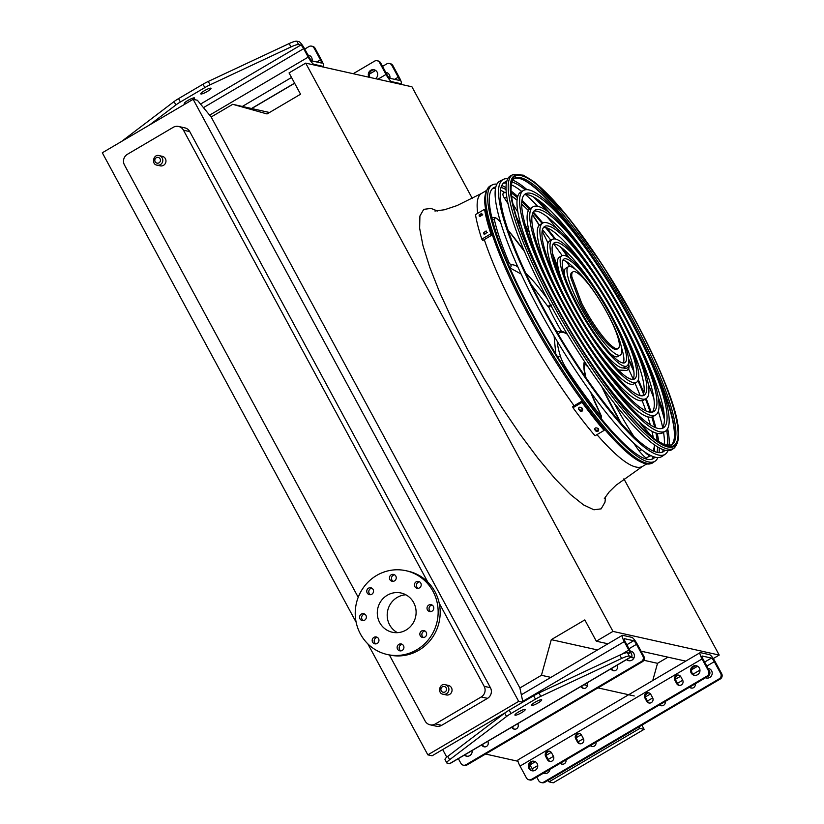 <?xml version="1.0" encoding="UTF-8"?>
<svg xmlns="http://www.w3.org/2000/svg" width="824" height="824" viewBox="0 0 824 824"><rect width="100%" height="100%" fill="white"/><g stroke="black" fill="none" stroke-linecap="round" stroke-linejoin="round"><path stroke-width="1.24" d="M163.554 165.315A4.882 4.707 -77.4 0 0 162.328 156.333L159.197 155.633A4.882 4.707 102.6 0 1 160.412 164.615A4.882 4.707 102.6 0 1 157.075 165.15L160.206 165.851A4.882 4.707 -77.4 0 0 163.554 165.315M449.626 694.405A4.882 4.707 -77.4 0 0 448.411 685.414L445.269 684.723A4.882 4.707 102.6 0 1 446.495 693.705A4.882 4.707 102.6 0 1 443.147 694.241L446.289 694.941A4.882 4.707 -77.4 0 0 449.626 694.405M406.026 570.723A42.93 41.396 102.6 0 1 432.961 591.282A42.93 41.396 102.6 0 1 429.798 637.9A42.93 41.396 102.6 0 1 387.352 654.534A42.93 41.396 102.6 0 1 356.298 603.621A42.93 41.396 102.6 0 1 406.026 570.723L408.055 571.176A42.93 41.396 102.6 0 1 434.99 591.725A42.93 41.396 102.6 0 1 431.827 638.342A42.93 41.396 102.6 0 1 389.381 654.987L425.143 721.062A7.807 7.529 -77.4 0 0 435.391 723.936L481.226 696.96A7.807 7.529 -77.4 0 0 484.162 686.32L439.202 603.168M427.78 582.043L183.474 130.202A7.807 7.529 -77.4 0 0 173.225 127.329L127.39 154.304A7.807 7.529 -77.4 0 0 124.445 164.944L358.213 597.287M269.489 112.507L232.718 104.308L211.16 116.998L197.4 100.26L193.146 99.313L102.31 152.78L356.143 622.254M367.834 643.863L427.841 754.846L432.095 755.793L505.091 712.822M193.146 99.313L518.687 701.379L427.841 754.846M435.391 723.936L441.664 725.336L487.499 698.361L481.226 696.96M441.664 725.336A7.807 7.529 102.6 0 1 436.308 726.202L430.035 724.801M178.571 126.463L184.844 127.864A7.807 7.529 102.6 0 1 189.747 131.603L183.474 130.202M484.162 686.32L490.435 687.721L189.747 131.603M490.435 687.721A7.807 7.529 102.6 0 1 487.499 698.361M713.265 658.561L719.197 655.07L623.892 478.816M472.337 198.522L411.928 86.788L305.704 63.129L289.059 72.924L300.564 94.214L267.048 113.939L232.718 104.308M652.752 680.542L657.521 663.32L667.965 657.171M719.197 655.07L612.974 631.4L305.704 63.129M607.947 643.791L596.329 641.206L612.974 631.4M685.743 661.126L641.082 651.176M597.493 649.94L551.297 639.651L584.813 619.916L596.329 641.206M657.521 663.32L643.843 660.271M633.903 658.057L630.504 657.294M550.865 677.39L541.44 675.289L551.297 639.651M634.243 695.971L597.956 687.886M587.461 685.547L583.876 684.744M517.997 761.273L485.573 754.042M472.183 751.055L471.493 750.901M522.89 702.089L519.893 687.978L541.44 675.289M547.909 780.472L549.041 781.852L553.285 782.8L644.131 729.322L641.875 725.161M519.893 687.978L211.16 116.998M518.687 701.379L522.612 702.254M638.744 727.005L639.877 728.375L549.041 781.852M639.877 728.375L644.131 729.322M413.679 602.632A20.095 19.374 102.6 0 1 412.196 624.458A20.095 19.374 102.6 0 1 392.327 632.245A20.095 19.374 102.6 0 1 377.783 608.411A20.095 19.374 102.6 0 1 401.061 593.012A20.095 19.374 102.6 0 1 413.679 602.632M397.436 632.667A20.095 19.374 102.6 0 1 387.692 610.625A20.095 19.374 102.6 0 1 405.872 594.794M394.5 580.889A3.512 3.389 -77.4 0 0 393.625 574.421A3.512 3.389 -77.4 0 0 389.556 577.109A3.512 3.389 -77.4 0 0 394.5 580.889M371.789 594.259A3.512 3.389 -77.4 0 0 370.913 587.79A3.512 3.389 -77.4 0 0 366.845 590.478A3.512 3.389 -77.4 0 0 371.789 594.259M364.63 620.173A3.512 3.389 -77.4 0 0 363.744 613.705A3.512 3.389 -77.4 0 0 359.676 616.393A3.512 3.389 -77.4 0 0 364.63 620.173M377.217 643.441A3.512 3.389 -77.4 0 0 376.331 636.973A3.512 3.389 -77.4 0 0 372.263 639.671A3.512 3.389 -77.4 0 0 377.217 643.441M402.174 650.445A3.512 3.389 -77.4 0 0 401.288 643.977A3.512 3.389 -77.4 0 0 397.219 646.665A3.512 3.389 -77.4 0 0 402.174 650.445M424.885 637.076A3.512 3.389 -77.4 0 0 424 630.607A3.512 3.389 -77.4 0 0 419.931 633.296A3.512 3.389 -77.4 0 0 424.885 637.076M432.044 611.161A3.512 3.389 -77.4 0 0 431.168 604.692A3.512 3.389 -77.4 0 0 427.1 607.391A3.512 3.389 -77.4 0 0 432.044 611.161M419.468 587.893A3.512 3.389 -77.4 0 0 418.582 581.425A3.512 3.389 -77.4 0 0 414.513 584.113A3.512 3.389 -77.4 0 0 419.468 587.893M393.141 581.342A3.512 3.389 102.6 0 1 394.603 574.812M370.429 594.712A3.512 3.389 102.6 0 1 371.882 588.181M363.271 620.616A3.512 3.389 102.6 0 1 364.723 614.096M375.857 643.894A3.512 3.389 102.6 0 1 377.31 637.364M400.814 650.898A3.512 3.389 102.6 0 1 402.267 644.368M423.526 637.529A3.512 3.389 102.6 0 1 424.978 630.999M430.684 611.614A3.512 3.389 102.6 0 1 432.137 605.084M418.108 588.346A3.512 3.389 102.6 0 1 419.56 581.816M611.017 668.769L611.161 669.047A3.512 3.389 -77.4 0 0 616.836 669.366A3.512 3.389 -77.4 0 0 617.104 665.555L616.949 665.277M581.013 686.433L581.157 686.711A3.512 3.389 -77.4 0 0 586.832 687.031A3.512 3.389 -77.4 0 0 587.09 683.22L586.946 682.942M481.762 744.855L481.906 745.133A3.512 3.389 -77.4 0 0 487.581 745.452A3.512 3.389 -77.4 0 0 487.839 741.641L487.695 741.363M511.766 727.201L511.91 727.468A3.512 3.389 -77.4 0 0 517.596 727.788A3.512 3.389 -77.4 0 0 517.853 723.977L517.699 723.699M464.355 755.103A4.882 4.707 -77.4 0 0 472.121 750.53M626.59 659.612A4.882 4.707 -77.4 0 0 634.295 656.924A4.882 4.707 -77.4 0 0 630.236 651.053M627.455 652.721L629.279 656.1A11.711 2.081 151.6 0 0 621.626 658.469L619.803 655.09A11.711 2.081 -28.4 0 1 627.455 652.721L629.629 653.216A3.904 0.772 59.5 0 0 629.783 653.195A3.904 0.772 59.5 0 0 628.815 650.054L624.252 641.608A7.807 1.545 -120.5 0 1 622.316 635.335A7.807 1.545 -120.5 0 1 622.625 635.304L631.823 637.354A7.807 1.545 -120.5 0 1 637.498 644.564L643.894 656.388A3.904 3.76 102.6 0 1 642.421 661.713L641.412 661.487L465.993 764.744L467.012 764.971A3.904 3.76 102.6 0 1 464.334 765.403L463.325 765.177A3.904 3.76 -77.4 0 0 465.993 764.744M641.412 661.487A3.904 3.76 -77.4 0 0 642.885 656.161L643.894 656.388M629.279 656.1L631.462 656.594A7.807 1.545 59.5 0 0 631.761 656.563A7.807 1.545 59.5 0 0 629.824 650.28L625.261 641.834A3.904 0.772 -120.5 0 1 624.293 638.703A3.904 0.772 -120.5 0 1 624.448 638.682L633.656 640.732A3.904 0.772 -120.5 0 1 636.489 644.337L642.885 656.161M458.35 758.636L460.873 763.302A3.904 3.76 -77.4 0 0 463.325 765.177M642.421 661.713L467.012 764.971M613.88 670.798A3.512 3.389 102.6 0 1 612.181 669.273L611.696 668.377M583.876 688.462A3.512 3.389 102.6 0 1 582.166 686.938L581.682 686.042M484.625 746.884A3.512 3.389 102.6 0 1 482.916 745.36L482.431 744.463M514.629 729.219A3.512 3.389 102.6 0 1 512.93 727.695L512.446 726.799M466.93 756.247A4.882 4.707 102.6 0 1 464.87 754.805M629.155 660.755A4.882 4.707 102.6 0 1 627.095 659.303M630.35 651.279A4.882 4.707 102.6 0 1 631.266 651.29M446.783 757.153L442.673 749.562M619.803 655.09L538.927 692.963L540.76 696.342A11.711 2.081 151.6 0 0 535.487 699.133L511.024 713.522A11.711 2.081 151.6 0 0 506.544 716.489L449.636 759.707A11.711 2.081 151.6 0 0 446.866 762.993A11.711 2.081 151.6 0 0 447.267 763.251L449.451 763.735A7.807 1.545 59.5 0 0 449.75 763.704L631.761 656.563M446.866 762.993L445.032 759.615A11.711 2.081 -28.4 0 1 447.813 756.329L449.636 759.707M506.544 716.489L504.71 713.11L447.813 756.329M504.71 713.11A11.711 2.081 -28.4 0 1 509.201 710.144L511.024 713.522M535.487 699.133L533.653 695.755L509.201 710.144M533.653 695.755A11.711 2.081 -28.4 0 1 538.927 692.963M621.626 658.469L540.76 696.342M518.553 711.967A5.85 1.04 151.6 0 0 514.918 715.088A5.85 1.04 151.6 0 0 520.562 713.224A5.85 1.04 151.6 0 0 525.218 709.526A5.85 1.04 151.6 0 0 518.553 711.967M538.072 702.944A5.85 1.04 151.6 0 0 541.708 699.823A5.85 1.04 151.6 0 0 536.064 701.688A5.85 1.04 151.6 0 0 531.408 705.385A5.85 1.04 151.6 0 0 538.072 702.944M308.125 55.29A4.882 4.707 102.6 0 1 309.021 55.301M311.616 46.144L312.626 46.371A3.904 3.76 102.6 0 1 315.077 48.245L314.057 48.019A3.904 3.76 -77.4 0 0 308.938 46.577L304.746 49.049M121.622 141.409L174.06 101.579A11.711 2.081 -28.4 0 1 178.55 98.623L203.003 84.223A11.711 2.081 -28.4 0 1 208.276 81.442L289.152 43.559A11.711 2.081 -28.4 0 1 296.805 41.2L298.628 44.578L300.812 45.062A3.904 0.772 -120.5 0 1 303.644 48.668L308.217 57.114A7.807 1.545 59.5 0 0 313.892 64.324L323.101 66.373A7.807 1.545 59.5 0 0 323.399 66.342A7.807 1.545 59.5 0 0 321.463 60.07L315.077 48.245M296.805 41.2L298.978 41.684A7.807 1.545 -120.5 0 1 304.653 48.894L309.227 57.34A3.904 0.772 59.5 0 0 312.059 60.945A4.882 4.707 -77.4 0 0 308.001 55.074M312.059 60.945L321.267 62.995A3.904 0.772 59.5 0 0 321.422 62.984A3.904 0.772 59.5 0 0 320.454 59.843L314.057 48.019M298.628 44.578A11.711 2.081 151.6 0 0 290.975 46.937L210.11 84.82A11.711 2.081 151.6 0 0 204.836 87.602L180.374 102.001A11.711 2.081 151.6 0 0 175.893 104.957L149.515 125.001M204.383 90.743A5.85 1.04 151.6 0 0 200.757 93.864A5.85 1.04 151.6 0 0 206.402 91.989A5.85 1.04 151.6 0 0 211.057 88.292A5.85 1.04 151.6 0 0 204.383 90.743M193.496 99.385A5.85 1.04 151.6 0 0 194.567 97.994A5.85 1.04 151.6 0 0 187.903 100.446A5.85 1.04 151.6 0 0 184.267 103.567A5.85 1.04 151.6 0 0 186.317 103.33M682.653 680.161L680.83 676.782A3.512 3.389 -77.4 0 0 675.155 676.463A3.512 3.389 -77.4 0 0 674.887 680.274L676.72 683.652A3.512 3.389 -77.4 0 0 682.396 683.971A3.512 3.389 -77.4 0 0 682.653 680.161M652.649 697.825L650.826 694.447A3.512 3.389 -77.4 0 0 645.141 694.117A3.512 3.389 -77.4 0 0 644.883 697.938L646.716 701.317A3.512 3.389 -77.4 0 0 652.392 701.636A3.512 3.389 -77.4 0 0 652.649 697.825M553.398 756.247L551.575 752.868A3.512 3.389 -77.4 0 0 545.89 752.549A3.512 3.389 -77.4 0 0 545.632 756.36L547.466 759.738A3.512 3.389 -77.4 0 0 553.141 760.058A3.512 3.389 -77.4 0 0 553.398 756.247M583.402 738.582L581.579 735.204A3.512 3.389 -77.4 0 0 575.904 734.884A3.512 3.389 -77.4 0 0 575.646 738.695L577.47 742.074A3.512 3.389 -77.4 0 0 583.145 742.393A3.512 3.389 -77.4 0 0 583.402 738.582M692.974 666.286A4.882 4.707 -77.4 0 0 694.199 675.268A4.882 4.707 -77.4 0 0 699.854 671.529A4.882 4.707 -77.4 0 0 692.974 666.286M530.749 761.788A4.882 4.707 -77.4 0 0 531.974 770.77A4.882 4.707 -77.4 0 0 537.619 767.031A4.882 4.707 -77.4 0 0 530.749 761.788M721.69 673.723A3.904 3.76 102.6 0 1 720.217 679.038L719.208 678.822A3.904 3.76 -77.4 0 0 720.681 673.496L721.69 673.723L715.294 661.899A7.807 1.545 59.5 0 0 709.619 654.689L700.421 652.639A7.807 1.545 59.5 0 0 700.112 652.67L518.1 759.81A7.807 1.545 59.5 0 0 520.037 766.083L526.423 777.908A3.904 3.76 -77.4 0 0 531.552 779.35L532.562 779.576A3.904 3.76 102.6 0 1 529.884 780.009L528.874 779.782M720.681 673.496L714.284 661.672A3.904 0.772 59.5 0 0 711.452 658.067L702.244 656.017A3.904 0.772 59.5 0 0 702.089 656.028A3.904 0.772 59.5 0 0 703.057 659.169L709.454 670.994A3.904 3.76 102.6 0 1 707.981 676.319L706.971 676.092L531.552 779.35M706.971 676.092A3.904 3.76 -77.4 0 0 708.444 670.767L709.454 670.994M700.112 652.67A7.807 1.545 59.5 0 0 702.048 658.942L708.444 670.767M707.981 676.319L532.562 779.576M679.12 675.247A3.512 3.389 -77.4 0 0 675.907 680.5L677.73 683.879A3.512 3.389 -77.4 0 0 679.439 685.403M649.116 692.912A3.512 3.389 -77.4 0 0 645.903 698.165L647.726 701.543A3.512 3.389 -77.4 0 0 649.436 703.068M549.865 751.334A3.512 3.389 -77.4 0 0 546.652 756.587L548.475 759.965A3.512 3.389 -77.4 0 0 550.185 761.489M579.869 733.679A3.512 3.389 -77.4 0 0 576.656 738.922L578.479 742.3A3.512 3.389 -77.4 0 0 580.189 743.825M694.714 675.361A4.882 4.707 102.6 0 1 696.816 665.895M532.479 770.852A4.882 4.707 102.6 0 1 534.591 761.386M533.375 770.862L532.273 768.813A3.904 0.772 59.5 0 0 529.451 765.218M695.24 683.817A3.512 3.389 102.6 0 1 689.544 687.164M665.236 701.481A3.512 3.389 102.6 0 1 659.54 704.829M565.985 759.903A3.512 3.389 102.6 0 1 560.289 763.251M595.989 742.239A3.512 3.389 102.6 0 1 590.293 745.586M705.591 677.719A4.882 4.707 -77.4 0 0 712.163 672.487A4.882 4.707 -77.4 0 0 708.043 668.388M543.366 773.221A4.882 4.707 -77.4 0 0 549.938 769.348M719.208 678.822L543.789 782.079A3.904 3.76 -77.4 0 1 538.669 780.637L536.754 777.104M720.217 679.038L544.808 782.306A3.904 3.76 102.6 0 1 542.13 782.728L541.121 782.512M690.11 686.835A3.512 3.389 -77.4 0 0 691.676 688.133M660.106 704.499A3.512 3.389 -77.4 0 0 661.672 705.797M560.856 762.921A3.512 3.389 -77.4 0 0 562.421 764.219M590.86 745.256A3.512 3.389 -77.4 0 0 592.425 746.554M708.166 668.614A4.882 4.707 102.6 0 1 709.062 668.614M706.951 678.08A4.882 4.707 102.6 0 1 705.89 677.544M544.726 773.582A4.882 4.707 102.6 0 1 543.655 773.046M374.57 69.906A4.882 4.707 -77.4 0 0 370.069 77.466M377.165 60.749L378.175 60.976A3.904 3.76 102.6 0 1 380.626 62.851L379.617 62.624A3.904 3.76 -77.4 0 0 374.487 61.182L353.218 73.707M385.797 72.409A4.882 4.707 102.6 0 1 389.845 78.27A3.904 0.772 -120.5 0 1 387.023 74.675L380.626 62.851M375.435 78.661A4.882 4.707 -77.4 0 0 374.075 69.762A4.882 4.707 -77.4 0 0 369.059 77.24M392.873 65.57L391.853 65.354A3.904 3.76 -77.4 0 0 389.412 63.479L390.422 63.706A3.904 3.76 102.6 0 1 392.873 65.57L399.259 77.405A7.807 1.545 -120.5 0 1 401.195 83.677A7.807 1.545 -120.5 0 1 400.897 83.708L391.688 81.658A7.807 1.545 -120.5 0 1 386.013 74.448L379.617 62.624M385.92 72.625A4.882 4.707 102.6 0 1 386.817 72.636M389.412 63.479A3.904 3.76 -77.4 0 0 386.734 63.911L382.542 66.383M375.641 70.442L369.358 74.139M391.853 65.354L398.25 77.178A3.904 0.772 -120.5 0 1 399.218 80.309A3.904 0.772 -120.5 0 1 399.063 80.33L389.855 78.28M496.934 184.143A160.34 31.642 59.5 0 0 492.495 184.803A160.34 31.642 59.5 0 0 531.892 313.934A160.34 31.642 59.5 0 0 655.152 461.131A160.34 31.642 59.5 0 0 657.882 457.577M659.056 452.675A160.34 31.642 59.5 0 0 659.221 447.865M658.726 441.891A160.34 31.642 59.5 0 0 657.222 433.383M655.883 427.811A160.34 31.642 59.5 0 0 652.649 416.717M651.187 412.278A160.34 31.642 59.5 0 0 646.181 398.579M643.863 392.76A160.34 31.642 59.5 0 0 638.312 379.679M633.512 369.101A160.34 31.642 59.5 0 0 628.465 358.564M569.219 257.912A160.34 31.642 59.5 0 0 562.452 248.395M555.541 239.063A160.34 31.642 59.5 0 0 546.796 227.857M542.831 223.005A160.34 31.642 59.5 0 0 533.293 211.984M530.12 208.544A160.34 31.642 59.5 0 0 521.983 200.335M517.76 196.462A160.34 31.642 59.5 0 0 511.055 191.024M506.06 187.687A160.34 31.642 59.5 0 0 501.785 185.503M492.505 188.624A157.477 31.075 -120.5 0 1 495.502 188.634M500.498 190.22A157.477 31.075 -120.5 0 1 504.628 192.445M542.48 229.659A157.477 31.075 -120.5 0 1 550.844 240.258M553.574 243.853A157.477 31.075 -120.5 0 1 562.164 255.574M566.366 261.548A157.477 31.075 -120.5 0 1 569.724 266.42M628.547 368.956A157.477 31.075 -120.5 0 1 633.172 379.071M634.995 383.201A157.477 31.075 -120.5 0 1 640.197 395.654M642.174 400.691A157.477 31.075 -120.5 0 1 645.923 410.929M647.911 416.892A157.477 31.075 -120.5 0 1 650.332 424.947M651.969 431.343A157.477 31.075 -120.5 0 1 653.36 438.121M654.411 448.75A157.477 31.075 -120.5 0 1 654.308 451.511M653.267 456.64A157.477 31.075 -120.5 0 1 651.825 459.267M495.863 186.924A157.209 31.024 59.5 0 0 494.07 187.501A157.209 31.024 59.5 0 0 532.695 314.109A157.209 31.024 59.5 0 0 653.556 458.443A157.209 31.024 59.5 0 0 654.946 457.155M657.027 452.366A157.209 31.024 59.5 0 0 657.562 446.917M657.222 440.922A157.209 31.024 59.5 0 0 655.966 433.053M654.668 427.316A157.209 31.024 59.5 0 0 651.784 417.026M650.239 412.237A157.209 31.024 59.5 0 0 645.491 398.991M643.534 393.996A157.209 31.024 59.5 0 0 637.951 380.637M633.852 371.49A157.209 31.024 59.5 0 0 628.619 360.387M567.695 256.903A157.209 31.024 59.5 0 0 560.536 246.942M554.531 238.919A157.209 31.024 59.5 0 0 545.56 227.548M542.141 223.417A157.209 31.024 59.5 0 0 532.86 212.829M529.42 209.162A157.209 31.024 59.5 0 0 521.829 201.643M517.441 197.719A157.209 31.024 59.5 0 0 511.168 192.806M506.091 189.602A157.209 31.024 59.5 0 0 501.064 187.419M630.319 326.562A135.826 26.801 -120.5 0 1 661.857 428.501M524.28 194.783A135.826 26.801 -120.5 0 1 598.1 271.838M665.267 431.282L662.63 432.827A139.73 27.573 -120.5 0 1 555.531 304.344A139.73 27.573 -120.5 0 1 520.871 192.002L523.508 190.447A139.73 27.573 59.5 0 0 558.167 302.799A139.73 27.573 59.5 0 0 665.267 431.282A139.73 27.573 59.5 0 0 618.154 296.877A139.73 27.573 59.5 0 0 523.508 190.447M559.187 303.016A135.826 26.801 59.5 0 0 663.289 427.913A135.826 26.801 59.5 0 0 617.485 297.268A135.826 26.801 59.5 0 0 525.485 193.815A135.826 26.801 59.5 0 0 559.187 303.016M624.808 324.347A116.895 23.072 -120.5 0 1 652.237 412.154M533.901 211.129A116.895 23.072 -120.5 0 1 597.369 277.719M655.667 414.966A120.798 23.834 59.5 0 0 614.931 298.772A120.798 23.834 59.5 0 0 533.107 206.762A120.798 23.834 59.5 0 0 563.08 303.891A120.798 23.834 59.5 0 0 655.667 414.966L653.03 416.522A120.798 23.834 -120.5 0 1 588.037 351.446M555.819 296.722A120.798 23.834 -120.5 0 1 530.471 208.317L533.107 206.762M564.09 304.118A116.895 23.072 59.5 0 0 653.689 411.598A116.895 23.072 59.5 0 0 614.271 299.163A116.895 23.072 59.5 0 0 535.095 210.13A116.895 23.072 59.5 0 0 564.09 304.118M619.308 322.122A97.963 19.333 -120.5 0 1 642.607 395.798M543.531 227.486A97.963 19.333 -120.5 0 1 596.638 283.611M646.067 398.651A101.867 20.106 59.5 0 0 611.717 300.667A101.867 20.106 59.5 0 0 542.717 223.077A101.867 20.106 59.5 0 0 567.983 304.983A101.867 20.106 59.5 0 0 646.067 398.651L643.431 400.207A101.867 20.106 -120.5 0 1 588.769 345.555M561.329 298.937A101.867 20.106 -120.5 0 1 540.07 224.633L542.717 223.077M568.993 305.21A97.963 19.333 59.5 0 0 644.08 395.283A97.963 19.333 59.5 0 0 611.048 301.059A97.963 19.333 59.5 0 0 544.695 226.446A97.963 19.333 59.5 0 0 568.993 305.21M613.798 319.897A79.032 15.594 -120.5 0 1 632.966 379.421M553.172 243.863A79.032 15.594 -120.5 0 1 595.917 289.512M636.458 382.336A82.936 16.367 59.5 0 0 608.493 302.562A82.936 16.367 59.5 0 0 552.317 239.393A82.936 16.367 59.5 0 0 572.886 306.075A82.936 16.367 59.5 0 0 636.458 382.336L633.821 383.891A82.936 16.367 -120.5 0 1 589.5 339.663M566.83 301.162A82.936 16.367 -120.5 0 1 549.68 240.948L552.317 239.393M573.906 306.301A79.032 15.594 59.5 0 0 634.48 378.978A79.032 15.594 59.5 0 0 607.834 302.954A79.032 15.594 59.5 0 0 554.294 242.75A79.032 15.594 59.5 0 0 573.906 306.301M621.43 347.429A60.101 11.866 -120.5 0 1 623.304 363.003M562.833 260.281A60.101 11.866 -120.5 0 1 575.533 269.479M626.858 366.021A64.004 12.628 59.5 0 0 605.279 304.458A64.004 12.628 59.5 0 0 561.916 255.708A64.004 12.628 59.5 0 0 577.799 307.167A64.004 12.628 59.5 0 0 626.858 366.021L624.221 367.576A64.004 12.628 -120.5 0 1 590.231 333.772M572.34 303.387A64.004 12.628 -120.5 0 1 559.28 257.253L561.916 255.708M578.809 307.393A60.101 11.866 59.5 0 0 624.88 362.663A60.101 11.866 59.5 0 0 604.61 304.849A60.101 11.866 59.5 0 0 563.894 259.066A60.101 11.866 59.5 0 0 578.809 307.393M602.663 365.238A54.642 10.784 -120.5 0 1 602.684 365.774M593.095 366.567A53.859 10.63 59.5 0 0 594.063 367.329M544.86 283.744A53.859 10.63 59.5 0 0 545.066 284.96M586.75 357.019A46.051 9.085 59.5 0 0 587.759 358.018M549.938 293.777A46.051 9.085 59.5 0 0 550.329 295.147M548.732 306.981A53.859 10.63 59.5 0 0 556.19 322.019A53.859 10.63 59.5 0 0 561.484 331.361M584.515 363.436A53.859 10.63 59.5 0 0 588.13 367.051M556.931 332.021L556.962 332C562.514 329.94 566.346 333.524 566.799 333.566L567.046 333.73M544.582 284.002A54.642 10.784 -120.5 0 1 544.406 282.828A88.601 17.489 59.5 0 0 541.677 278.182M551.74 305.065L549.093 305.313L548.454 307.115L531.243 284.527M600.377 301.213A51.242 10.115 59.5 0 0 568.395 266.708A51.242 10.115 59.5 0 0 581.105 307.908A51.242 10.115 59.5 0 0 620.379 355.02L617.743 356.576A51.242 10.115 -120.5 0 1 610.605 353.805M564.708 275.844A51.242 10.115 -120.5 0 1 565.758 268.264L568.395 266.708M620.379 355.02A51.242 10.115 59.5 0 0 605.733 310.308M581.6 303.026A44.496 8.776 59.5 0 0 618.113 348.531A44.496 8.776 59.5 0 0 603.106 305.735A44.496 8.776 59.5 0 0 572.968 271.838A44.496 8.776 59.5 0 0 571.825 276.771L581.6 303.026L580.446 303.706A44.496 8.776 59.5 0 0 616.96 349.211L618.113 348.531M571.825 276.771L570.671 277.451L580.446 303.706M572.968 271.838L571.815 272.517A44.496 8.776 59.5 0 0 570.671 277.451M486.232 231.173A160.608 31.693 59.5 0 0 486.696 232.656L484.059 234.212A160.608 31.693 -120.5 0 1 483.595 232.728L486.129 230.957M481.741 213.478A160.608 31.693 59.5 0 0 481.968 214.673L479.331 216.228A160.608 31.693 -120.5 0 1 479.104 215.033L481.669 213.323M484.553 209.286L475.489 214.621A160.608 31.693 59.5 0 0 481.824 239.145L482.843 240.433L491.907 235.097A158.651 31.312 -120.5 0 1 485.563 210.563L484.553 209.286A160.608 31.693 59.5 0 0 490.898 233.81L481.824 239.145M490.898 233.81L491.907 235.097M487.242 232.45L484.605 234.006A158.651 31.312 59.5 0 0 484.821 234.706M482.751 214.765L480.114 216.321A158.651 31.312 59.5 0 0 480.155 216.527M598.585 429.572C598.708 431.271 597.822 431.797 595.937 431.117A160.608 31.693 -120.5 0 1 594.774 429.726C594.64 427.996 595.515 427.471 597.41 428.171A160.608 31.693 59.5 0 0 598.585 429.572L598.76 429.922M582.558 409.312C582.743 411.248 581.857 411.763 579.921 410.867A160.608 31.693 -120.5 0 1 578.685 409.209C578.489 407.252 579.375 406.726 581.322 407.653A160.608 31.693 59.5 0 0 582.558 409.312L582.753 409.724M572.979 407.715A160.608 31.693 59.5 0 0 595.052 435.752L604.116 430.416L603.827 429.294A158.651 31.312 -120.5 0 1 581.754 401.257L572.68 406.593L572.979 407.715L582.043 402.38A160.608 31.693 59.5 0 0 604.116 430.416M594.619 428.768A158.651 31.312 59.5 0 0 595.649 430.004C597.534 430.674 598.409 430.149 598.286 428.449M578.479 408.199A158.651 31.312 59.5 0 0 579.633 409.744C581.569 410.64 582.444 410.125 582.269 408.189M581.754 401.257L582.043 402.38M629.711 344.195A156.632 30.91 -120.5 0 1 633.234 351.22M648.231 384.056A156.632 30.91 -120.5 0 1 653.834 398.291M658.304 411.289A156.632 30.91 -120.5 0 1 662.64 427.481M663.536 432.291A156.632 30.91 -120.5 0 1 664.319 444.744M663.31 449.739A156.632 30.91 -120.5 0 1 661.868 452.386M503.402 183.185A156.632 30.91 -120.5 0 1 506.41 183.206M511.271 184.751A156.632 30.91 -120.5 0 1 521.777 191.467M525.547 194.588A156.632 30.91 -120.5 0 1 537.598 206.247M546.796 216.465A156.632 30.91 -120.5 0 1 556.519 228.269M577.954 257.315A156.632 30.91 -120.5 0 1 582.393 263.804M506.781 181.486A156.364 30.859 59.5 0 0 504.968 182.073A156.364 30.859 59.5 0 0 543.387 308.001A156.364 30.859 59.5 0 0 663.598 451.552A156.364 30.859 59.5 0 0 664.989 450.254M667.049 445.526A156.364 30.859 59.5 0 0 666.688 430.087M664.422 419.468A156.364 30.859 59.5 0 0 658.716 400.969M642.936 362.766A156.364 30.859 59.5 0 0 638.167 352.744M579.014 252.257A156.364 30.859 59.5 0 0 572.577 243.235M546.827 210.893A156.364 30.859 59.5 0 0 533.427 196.926M525.238 189.788A156.364 30.859 59.5 0 0 511.91 181.98M665.195 454.251L662.033 456.414A159.763 31.528 -120.5 0 1 553.45 334.966A159.763 31.528 -120.5 0 1 499.952 181.084L503.392 179.364A159.495 31.477 59.5 0 0 542.573 307.816A159.495 31.477 59.5 0 0 665.195 454.251A159.495 31.477 59.5 0 0 667.924 450.677M669.088 445.681A159.495 31.477 59.5 0 0 667.667 428.624M664.206 414.936A159.495 31.477 59.5 0 0 658.077 396.756M635.809 346.492A159.495 31.477 59.5 0 0 632.605 340.178M587.316 263.227A159.495 31.477 59.5 0 0 583.351 257.356M550.205 213.498A159.495 31.477 59.5 0 0 537.279 199.315M526.989 189.644A159.495 31.477 59.5 0 0 512.765 180.116M507.831 178.715A159.495 31.477 59.5 0 0 503.392 179.364M655.43 370.707A155.787 30.746 -120.5 0 1 674.382 437.359M522.612 179.539A155.787 30.746 -120.5 0 1 571.691 228.444M635.819 328.776A154.747 30.54 -120.5 0 1 670.932 445.321M513.98 178.684A154.747 30.54 -120.5 0 1 598.842 265.946M672.075 449.533A158.919 31.363 -120.5 0 1 564.059 328.714A158.919 31.363 -120.5 0 1 510.849 175.646L513.002 174.575A158.754 31.333 -120.5 0 0 552.008 302.418A158.754 31.333 -120.5 0 0 674.053 448.174L672.075 449.533M605.578 496.47L604.991 502.156L601.159 508.851L593.929 509.788L583.557 504.927L570.455 494.462L555.129 478.806L538.154 458.535L520.202 434.454L501.94 407.478L484.09 378.638L467.332 349.046L452.304 319.846L439.583 292.149L429.664 267.028L422.928 245.439L419.632 228.227L419.91 216.032L423.732 209.347L430.973 208.41L437.544 211.006M484.285 239.578C492.093 262.99 504.278 290.069 520.84 320.835C537.536 351.591 555.294 379.895 574.122 405.748M596.947 434.639C619.03 459.823 634.14 470.452 642.298 466.538L616.012 485.243L609.142 491.979L604.322 498.674M486.304 190.612L481.525 193.424C477.529 195.855 476.262 202.477 477.714 213.303M445.073 691.903A2.925 2.822 -77.4 0 0 445.156 686.835A2.925 2.822 -77.4 0 0 440.881 689.358A2.925 2.822 -77.4 0 0 445.073 691.903M159.001 162.812A2.925 2.822 -77.4 0 0 159.083 157.755A2.925 2.822 -77.4 0 0 154.799 160.278A2.925 2.822 -77.4 0 0 159.001 162.812M636.489 644.337L629 648.745M624.252 641.608L522.735 701.368M628.815 650.054L621.718 654.235M631.462 656.594L449.451 763.735M633.656 640.732L626.837 644.749M511.91 727.468L512.93 727.695M481.906 745.133L482.916 745.36M581.157 686.711L582.166 686.938M611.161 669.047L612.181 669.273M320.454 59.843L316.797 61.996M300.812 45.062L200.541 104.082M303.644 48.668L203.466 107.635M308.217 57.114L209.636 115.144M313.892 64.324L313.12 64.777M291.521 77.487L242.328 106.45M323.101 66.373L322.328 66.826M294.59 83.152L251.526 108.5M208.276 81.442L210.11 84.82M290.975 46.937L289.152 43.559M175.893 104.957L174.06 101.579M178.55 98.623L180.374 102.001M204.836 87.602L203.003 84.223M702.048 658.942L520.037 766.083M711.452 658.067L704.633 662.084M697.578 666.235L691.686 669.706M680.5 676.288L675.505 679.223M650.496 693.952L645.501 696.888M581.25 734.709L576.254 737.655M551.246 752.374L546.25 755.309M535.342 761.726L529.451 765.197M714.284 661.672L706.796 666.08M699.957 670.108L692.943 674.238M682.705 680.264L677.452 683.354M652.701 697.928L647.448 701.018M583.454 738.685L578.201 741.775M553.45 756.35L548.197 759.44M537.732 765.599L532.273 768.813M543.789 782.079L544.808 782.306M576.656 738.922L575.646 738.695M578.479 742.3L577.47 742.074M546.652 756.587L545.632 756.36M548.475 759.965L547.466 759.738M645.903 698.165L644.883 697.938M647.726 701.543L646.716 701.317M675.907 680.5L674.887 680.274M677.73 683.879L676.72 683.652M386.013 74.448L377.917 79.217M391.688 81.658L390.916 82.112M400.897 83.708L400.124 84.161M398.25 77.178L394.593 79.331M529.956 315.036A160.495 31.672 59.5 0 0 653.339 462.377C635.881 476.313 574.081 399.465 528.905 315.922C512.899 286.216 500.93 259.817 492.989 236.725C485.315 211.541 480.186 194.485 490.527 185.781A160.495 31.672 59.5 0 0 529.956 315.036M623.202 367.916A88.601 17.489 59.5 0 0 628.65 366.793A13.658 2.699 59.5 0 0 628.403 363.508M622.244 350.118A151.626 29.922 59.5 0 0 621.656 348.964M628.444 363.332L629.134 366.371L628.568 368.915A1.947 1.906 -143.7 0 0 628.65 366.793M602.632 379.37A88.601 17.489 59.5 0 0 603.683 381.749M614.292 403.255A88.601 17.489 59.5 0 0 634.171 436.895M644.914 452.16A13.658 2.699 59.5 0 0 648.313 454.611A151.626 29.922 59.5 0 0 648.715 454.529M652.989 450.944A151.626 29.922 59.5 0 0 654.472 444.909M652.443 437.41A83.626 16.501 -120.5 0 1 639.084 421.775M623.068 398.991A83.626 16.501 -120.5 0 1 619.545 393.439M606.402 370.81A83.626 16.501 -120.5 0 1 605.207 368.575M641.494 449.677A1.947 0.742 -35.2 0 1 640.547 450.409A1.947 0.742 -35.2 0 1 638.878 450.697A1.947 0.742 -35.2 0 1 638.816 450.543A88.601 17.489 -120.5 0 1 633.625 442.993M621.337 423.526A88.601 17.489 -120.5 0 1 601.674 386.507M639.3 421.981L652.67 437.503A1.947 1.504 135.3 0 1 652.845 437.719M650.898 455.662L647.015 457.505A1.947 1.906 -100.4 0 0 648.313 454.611M567.314 334.194A88.601 17.489 59.5 0 0 558.209 334.173M557.209 341.28A88.601 17.489 59.5 0 0 560.691 357.101A13.658 2.699 59.5 0 0 566.861 369.255A151.626 29.922 59.5 0 0 600.387 415.481L600.696 414.688A83.626 16.501 -120.5 0 1 590.654 392.214M585.648 377.227A83.626 16.501 -120.5 0 1 584.443 361.489M599.862 417.006A1.947 1.174 -39.2 0 0 600.387 415.481M566.088 370.151L566.861 369.255M557.766 357.142A1.947 1.452 -17.6 0 1 560.691 357.101M524.538 251.619A88.601 17.489 59.5 0 0 508.192 230.411M500.59 222.202A88.601 17.489 59.5 0 0 496.893 218.731A13.658 2.699 59.5 0 0 494.513 220.235A151.626 29.922 59.5 0 0 508.995 262.557L510.808 265.029A83.626 16.501 -120.5 0 1 517.853 266.832M525.784 273.187A83.626 16.501 -120.5 0 1 547.291 298.762M521.19 274.083L509.86 267.821A1.947 1.916 -110.6 0 0 510.808 265.029M507.491 262.362A1.947 1.071 -22.9 0 1 508.995 262.557M492.381 219.658A1.947 1.627 -12.9 0 1 494.513 220.235M500.529 221.996L496.542 218.236A1.947 1.638 131.4 0 1 496.893 218.731M561.35 278.677L560.711 279.058A88.601 17.489 59.5 0 0 552.513 253.483M547.991 243.111A88.601 17.489 59.5 0 0 542.171 231.07M539.205 225.312A88.601 17.489 59.5 0 0 538.896 224.725A13.658 2.699 59.5 0 0 532.283 214.642M528.421 210.573A151.626 29.922 59.5 0 0 521.716 204.187M517.091 200.242A151.626 29.922 59.5 0 0 511.549 196.184M513.012 204.259A83.626 16.501 -120.5 0 1 517.936 212.262M525.321 225.065A83.626 16.501 -120.5 0 1 529.399 232.625M538.978 261.96A83.626 16.501 59.5 0 0 535.682 254.225M520.964 225.107A83.626 16.501 59.5 0 0 516.514 217.361M508.068 203.61A83.626 16.501 59.5 0 0 504.309 197.863M504.195 197.688A1.947 0.525 -33.7 0 0 504.216 197.801A1.947 0.525 -33.7 0 0 505.792 197.369A1.947 0.525 -33.7 0 0 506.781 196.668M508.089 203.724L504.216 197.801C502.599 195.195 502.486 193.496 503.907 192.703L505.854 192.631A1.947 1.833 115.1 0 1 506.317 192.95M479.104 215.033L480.114 216.321M483.595 232.728L484.605 234.006M579.921 410.867L579.633 409.744M595.937 431.117L595.649 430.004M635.129 319.939A157.199 31.024 59.5 0 0 510.293 188.48A157.199 31.024 59.5 0 0 637.735 424.175A157.199 31.024 59.5 0 0 635.129 319.939M634.902 319.887A156.313 30.849 -120.5 0 1 637.488 423.536A156.313 30.849 -120.5 0 1 510.767 189.17A156.313 30.849 -120.5 0 1 634.902 319.887M633.182 320.577A154.747 30.54 59.5 0 0 514.567 178.283C507.666 184.267 510.921 204.661 524.352 239.454C535.538 267.491 550.782 297.783 570.095 330.331C599.882 380.554 634.593 424.957 655.307 439.583L664.886 444.95L671.57 445.001A154.747 30.54 59.5 0 0 633.182 320.577M647.077 463.727L642.298 466.538M434.938 211.026L444.558 209.739L456.97 205.609L481.525 193.424M387.352 654.534L389.381 654.987M157.075 165.15C151.029 164.45 153.398 153.707 159.197 155.633M443.147 694.241C437.101 693.53 439.48 682.797 445.269 684.723M622.316 635.335L521.334 694.776M323.399 66.342L322.514 66.868M294.652 83.265L251.711 108.541M401.195 83.677L400.31 84.203M492.495 184.803L490.527 185.781M655.152 461.131L653.339 462.377M621.646 348.84L622.182 349.901M628.568 368.915L626.879 370.46L619.277 370.089L617.434 369.131M605.352 368.761L606.557 371.016M619.699 393.614L623.263 399.218M654.833 445.156L653.731 451.274M633.491 442.869L638.878 450.697C644.203 456.939 646.922 459.205 647.015 457.505M621.193 423.371L601.53 386.302M585.04 362.395L584.216 368.967L585.833 377.495M590.798 392.42L600.789 414.791C601.778 416.367 601.644 417.644 600.377 418.633M555.788 353.97L554.089 336.038M550.988 305.642L548.485 307.115M491.784 217.217L496.542 218.236M544.231 282.467L541.461 277.75M524.455 251.423L508.14 230.236M537.567 258.705L536.96 257.273M521.015 225.271L516.566 217.515M511.508 195.885L517.101 200.047M521.716 204.012L528.472 210.491M532.294 214.559L539.236 225.282M560.856 278.976L552.482 253.246M548.022 243.049L542.192 230.998M605.846 355.752L606.495 355.371M674.053 448.174C688.401 433.97 667.522 381.955 635.191 319.98L602.725 265.338L568.879 218.102L534.601 182.155L523.25 175.141L513.002 174.575"/></g></svg>
